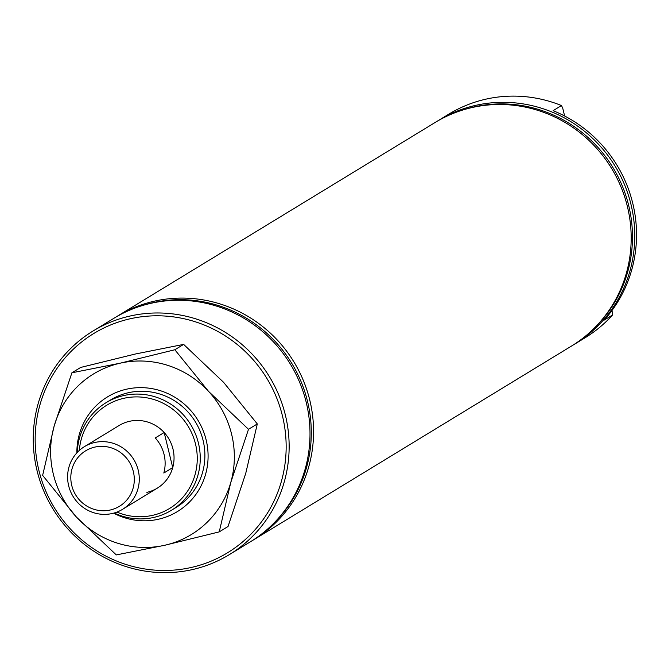<?xml version="1.0" encoding="UTF-8"?>
<svg xmlns="http://www.w3.org/2000/svg" width="668" height="668" viewBox="0 0 668 668"><rect width="100%" height="100%" fill="white"/><g stroke="black" fill="none" stroke-linecap="round" stroke-linejoin="round"><path stroke-width="1" d="M573.161 345.022A130.945 126.828 -121.4 0 0 574.956 343.953L585.118 337.757A130.945 126.828 -121.4 0 0 612.531 315.004L604.156 320.114A130.945 126.828 -121.4 0 0 553.096 110.663L561.479 105.552A130.945 126.828 -121.4 0 0 486.045 99.123A130.945 126.828 -121.4 0 0 448.812 114.144L438.651 120.34A130.945 126.828 -121.4 0 0 436.88 121.442M574.956 343.953A130.945 126.828 -121.4 0 0 624.513 184.652A130.945 126.828 -121.4 0 0 475.883 105.319A130.945 126.828 -121.4 0 0 438.651 120.34M251.978 540.804A130.945 126.828 -121.4 0 0 253.765 539.736L571.39 346.124A130.945 126.828 -121.4 0 0 620.948 186.823A130.945 126.828 -121.4 0 0 472.318 107.49A130.945 126.828 -121.4 0 0 435.085 122.511L117.459 316.114A130.945 126.828 -121.4 0 0 115.689 317.216M595.522 326.877A130.435 126.344 -121.4 0 0 615.838 172.544A130.435 126.344 -121.4 0 0 474.222 106.888A130.435 126.344 -121.4 0 0 463.25 109.878M114.186 513.007A62.951 60.972 -121.4 0 0 153.598 517.475A62.951 60.972 -121.4 0 0 171.501 510.252A62.951 60.972 -121.4 0 0 195.332 433.666A62.951 60.972 -121.4 0 0 123.872 395.523A62.951 60.972 -121.4 0 0 105.97 402.746A62.951 60.972 -121.4 0 0 77.263 452.428M116.917 512.089A60.437 58.533 -121.4 0 0 152.471 515.362A60.437 58.533 -121.4 0 0 195.507 444.003A60.437 58.533 -121.4 0 0 123.931 398.287A60.437 58.533 -121.4 0 0 79.333 450.424M84.352 446.692A36.682 35.529 58.6 0 1 138.226 470.23A36.682 35.529 58.6 0 1 122.536 509.333A36.682 35.529 58.6 0 1 68.662 485.795A36.682 35.529 58.6 0 1 84.352 446.692L119.113 425.508A36.682 35.529 58.6 0 1 129.542 421.299A36.682 35.529 58.6 0 1 171.175 443.519A36.682 35.529 58.6 0 1 157.297 488.149A36.682 35.529 58.6 0 1 146.868 492.358M229.349 554.615L250.199 541.907A130.945 126.828 -121.4 0 0 299.765 382.605A130.945 126.828 -121.4 0 0 151.135 303.264A130.945 126.828 -121.4 0 0 113.894 318.294L93.044 331.002A130.945 126.828 -121.4 0 0 43.487 490.304A130.945 126.828 -121.4 0 0 192.117 569.645A130.945 126.828 -121.4 0 0 229.349 554.615A130.945 126.828 -121.4 0 0 278.907 395.314A130.945 126.828 -121.4 0 0 130.277 315.981A130.945 126.828 -121.4 0 0 93.044 331.002M274.339 522.66A130.435 126.344 -121.4 0 0 294.646 368.319A130.435 126.344 -121.4 0 0 153.03 302.671A130.435 126.344 -121.4 0 0 142.067 305.66M253.765 539.736A130.945 126.828 -121.4 0 0 303.322 380.426A130.945 126.828 -121.4 0 0 154.7 301.093A130.945 126.828 -121.4 0 0 117.459 316.114M190.981 567.533A128.423 124.39 -121.4 0 0 282.439 415.88A128.423 124.39 -121.4 0 0 130.335 318.745A128.423 124.39 -121.4 0 0 38.886 470.389A128.423 124.39 -121.4 0 0 190.981 567.533M561.479 105.552L562.732 108.191L564.635 115.998M612.03 310.428L612.531 315.004M71.752 485.452A32.481 31.463 -121.4 0 0 110.228 510.018A32.481 31.463 -121.4 0 0 133.358 471.658A32.481 31.463 -121.4 0 0 94.881 447.092A32.481 31.463 -121.4 0 0 71.752 485.452M172.728 467.6A36.682 35.529 -121.4 0 0 172.987 449.038A36.682 35.529 -121.4 0 0 164.169 432.513L155.26 437.941A36.682 35.529 58.6 0 1 164.069 454.474A36.682 35.529 58.6 0 1 163.81 473.036L172.728 467.6L164.169 432.513M76.862 452.854A67.151 65.038 58.6 0 1 126.628 389.177A67.151 65.038 58.6 0 1 206.153 439.97A67.151 65.038 58.6 0 1 158.333 519.261A67.151 65.038 58.6 0 1 113.627 513.166M171.501 510.252L176.135 507.43A62.951 60.972 -121.4 0 0 199.966 430.843A62.951 60.972 -121.4 0 0 128.506 392.7A62.951 60.972 -121.4 0 0 110.604 399.923L105.97 402.746M183.633 344.396L223.555 382.288L257.297 423.938L245.749 473.345L228.03 526.518L219.238 531.878L230.777 482.471L248.504 429.299L208.583 391.415L174.841 349.756L183.633 344.396L135.253 354.032L80.703 367.433L71.902 372.794L54.183 425.967L42.635 475.374L76.377 517.024L116.299 554.916L164.679 545.28L219.238 531.878M248.504 429.299L257.297 423.938M174.841 349.756L120.282 363.158L71.902 372.794M54.183 425.967A94.013 91.057 58.6 0 1 120.282 363.158A94.013 91.057 58.6 0 1 208.583 391.415A94.013 91.057 58.6 0 1 230.777 482.471A94.013 91.057 -121.4 0 1 164.679 545.28A94.013 91.057 58.6 0 1 76.377 517.024A94.013 91.057 58.6 0 1 54.183 425.967M157.297 488.149L122.536 509.333"/></g></svg>
